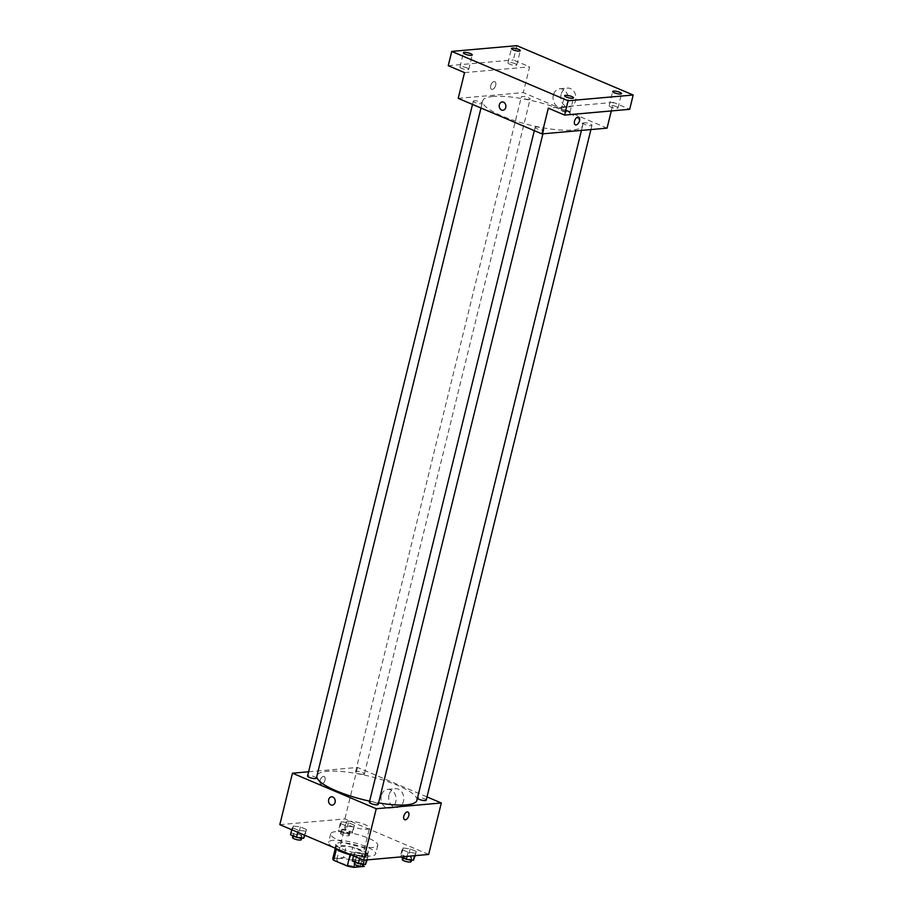 <?xml version="1.0" encoding="UTF-8"?>
<svg xmlns="http://www.w3.org/2000/svg" width="913" height="913" viewBox="0 0 913 913"><rect width="100%" height="100%" fill="white"/><g stroke="black" fill="none" stroke-linecap="round" stroke-linejoin="round"><path stroke-width="0.68" stroke-dasharray="4.57 3.42" d="M348.435 821.312A12.12 2.853 13.8 0 0 345.981 822.373A12.12 2.853 13.8 0 0 357.074 828.034A12.12 2.853 13.8 0 0 369.514 828.159A12.12 2.853 13.8 0 0 361.89 823.48A12.12 2.853 13.8 0 0 348.435 821.312M339.305 858.494A12.12 2.853 13.8 0 0 336.851 859.544A12.12 2.853 13.8 0 0 347.944 865.204A12.12 2.853 13.8 0 0 360.384 865.33A12.12 2.853 13.8 0 0 352.76 860.651A12.12 2.853 13.8 0 0 339.305 858.494M350.101 854.705L350.124 854.614A16.274 3.823 13.8 0 0 356.595 855.915L367.209 854.979A16.274 3.823 13.8 0 0 367.231 854.888A16.274 3.823 13.8 0 0 366.387 853.176L352.738 847.378L349.919 858.825L363.579 864.611A16.274 3.823 13.8 0 1 364.435 866.232M332.846 858.46L343.448 857.524A16.274 3.823 13.8 0 1 349.919 858.825M350.124 854.614L336.406 849.044M335.653 847.024A16.274 3.823 13.8 0 0 335.619 847.116L335.322 848.36L335.653 847.024L346.255 846.089L343.448 857.524M335.619 847.116A16.274 3.823 13.8 0 0 336.463 848.828M352.738 847.378A16.274 3.823 13.8 0 0 346.255 846.089M336.03 848.691A16.662 3.914 -166.2 0 1 335.242 847.024A16.662 3.914 -166.2 0 1 352.361 847.196A16.662 3.914 -166.2 0 1 367.608 854.979A16.662 3.914 -166.2 0 1 351.288 854.99M342.192 849.022A16.662 3.914 13.8 0 0 358.832 853.358A16.662 3.914 13.8 0 0 368.316 852.114A16.662 3.914 13.8 0 0 357.828 845.689A16.662 3.914 13.8 0 0 339.328 842.71A16.662 3.914 13.8 0 0 335.95 844.171A16.662 3.914 13.8 0 0 342.192 849.022M366.387 853.176L363.579 864.611M356.595 855.915L354.552 864.246M342.421 851.224A24.24 5.695 13.8 0 0 375.665 853.917A24.24 5.695 13.8 0 0 360.418 844.571A24.24 5.695 13.8 0 0 333.507 840.245A24.24 5.695 13.8 0 0 328.6 842.357A24.24 5.695 13.8 0 0 333.724 847.538M335.619 831.663A24.24 5.695 13.8 0 0 330.7 833.786A24.24 5.695 13.8 0 0 352.875 845.096A24.24 5.695 13.8 0 0 377.777 845.347A24.24 5.695 13.8 0 0 362.518 836A24.24 5.695 13.8 0 0 335.619 831.663M367.186 857.364L360.099 856.44L354.05 853.872L355.089 852.228L362.187 853.153L368.224 855.721L367.186 857.364L360.099 856.44L354.05 853.872L355.089 852.228L362.187 853.153L368.224 855.721L366.547 859.955M415.198 853.119L408.1 852.194L402.062 849.626L403.101 847.983L410.188 848.907L416.237 851.475L415.198 853.119L408.1 852.194L402.062 849.626L403.101 847.983L410.188 848.907L416.237 851.475L414.559 855.698M279.812 824.667L344.886 818.915L428.665 854.454M305.376 831.138L298.277 830.214L292.24 827.657L293.278 826.014L300.366 826.938L306.414 829.495L305.376 831.138L298.277 830.214L292.24 827.657L293.278 826.014L300.366 826.938L306.414 829.495L304.394 835.098M353.377 826.893L346.289 825.968L340.241 823.4L341.291 821.757L348.378 822.681L354.427 825.249L353.377 826.893L346.289 825.968L340.241 823.4L341.291 821.757L348.378 822.681L354.427 825.249L351.631 834.037L344.532 833.124L338.495 830.556L339.533 828.913L346.62 829.837L352.669 832.394L351.631 834.037M416.887 800.37A51.505 12.109 13.8 0 0 384.476 780.512A51.505 12.109 13.8 0 0 327.311 771.302A51.505 12.109 13.8 0 0 316.868 775.81A51.505 12.109 13.8 0 0 316.788 776.552M369.639 801.146A51.505 12.109 13.8 0 0 378.564 802.892M308.594 771.77L357.531 767.445L426.999 796.912M426.2 800.165A4.542 1.073 13.8 0 0 423.347 798.407A4.542 1.073 13.8 0 0 418.302 797.597A4.542 1.073 13.8 0 0 417.378 797.996A4.542 1.073 13.8 0 0 417.424 798.224M378.199 804.41A4.542 1.073 13.8 0 0 375.334 802.653A4.542 1.073 13.8 0 0 370.29 801.842A4.542 1.073 13.8 0 0 369.366 802.242M316.377 778.184A4.542 1.073 13.8 0 0 313.524 776.438A4.542 1.073 13.8 0 0 308.48 775.628A4.542 1.073 13.8 0 0 307.555 776.016M363.465 774.338A4.542 1.073 -166.2 0 1 358.421 773.528A4.542 1.073 -166.2 0 1 355.568 771.77A4.542 1.073 -166.2 0 1 360.236 771.816A4.542 1.073 -166.2 0 1 364.39 773.939A4.542 1.073 -166.2 0 1 363.465 774.338M357.531 767.445L344.886 818.915M389.006 795.006A9.427 7.555 -95.1 0 0 397.087 807.48A9.427 7.555 -95.1 0 0 403.774 797.414A9.427 7.555 -95.1 0 0 395.42 788.684A9.427 7.555 -95.1 0 0 389.006 795.006M323.499 776.392A4.166 2.294 113 0 0 320.212 779.987A4.166 2.294 113 0 0 320.908 784.164A4.166 2.294 113 0 0 324.64 781.22A4.166 2.294 113 0 0 324.161 776.495A4.166 2.294 113 0 0 323.499 776.392A4.166 2.294 113 0 0 320.212 779.987A4.166 2.294 113 0 0 320.908 784.164A4.166 2.294 113 0 0 324.64 781.231A4.166 2.294 113 0 0 324.161 776.495A4.166 2.294 113 0 0 323.499 776.392M404.687 819.703L404.687 819.703A4.166 2.294 -67 0 1 404.197 814.967A4.166 2.294 -67 0 1 407.94 812.034L407.94 812.034M381.292 795.691A9.427 7.555 -95.1 0 0 389.36 808.153A9.427 7.555 -95.1 0 0 396.059 798.099A9.427 7.555 -95.1 0 0 387.705 789.368A9.427 7.555 -95.1 0 0 381.292 795.691M331.522 796.832L331.522 796.832A4.166 3.332 84.9 0 1 335.208 800.69A4.166 3.332 84.9 0 1 332.252 805.129L332.252 805.129M493.077 96.458A51.505 12.109 13.8 0 0 482.623 100.955A51.505 12.109 13.8 0 0 529.757 125.001A51.505 12.109 13.8 0 0 582.654 125.526A51.505 12.109 13.8 0 0 550.242 105.668A51.505 12.109 13.8 0 0 493.077 96.458M529.232 99.494A4.542 1.073 -166.2 0 1 524.188 98.672A4.542 1.073 -166.2 0 1 521.323 96.926A4.542 1.073 -166.2 0 1 525.991 96.972A4.542 1.073 -166.2 0 1 530.145 99.095A4.542 1.073 -166.2 0 1 529.232 99.494M536.045 126.998A4.542 1.073 13.8 0 0 535.132 127.398A4.542 1.073 13.8 0 0 539.286 129.52A4.542 1.073 13.8 0 0 543.954 129.566A4.542 1.073 13.8 0 0 541.089 127.809A4.542 1.073 13.8 0 0 536.045 126.998M474.235 100.772A4.542 1.073 13.8 0 0 473.311 101.172A4.542 1.073 13.8 0 0 477.476 103.295A4.542 1.073 13.8 0 0 482.144 103.34A4.542 1.073 13.8 0 0 479.279 101.594A4.542 1.073 13.8 0 0 474.235 100.772M584.058 122.753A4.542 1.073 13.8 0 0 583.133 123.141A4.542 1.073 13.8 0 0 587.299 125.264A4.542 1.073 13.8 0 0 591.966 125.309A4.542 1.073 13.8 0 0 589.102 123.563A4.542 1.073 13.8 0 0 584.058 122.753M458.212 98.353L523.286 92.59L607.065 128.14M516.826 45.65L513.311 59.95L529.608 66.854L523.286 92.59M611.288 110.941L613.388 102.393L629.685 109.309M561.084 94.427A9.427 7.555 -95.1 0 0 569.164 106.889A9.427 7.555 -95.1 0 0 575.863 96.835A9.427 7.555 -95.1 0 0 567.509 88.105A9.427 7.555 -95.1 0 0 561.084 94.427M613.388 102.393L548.314 108.156M464.534 72.618L529.608 66.854M494.173 81.531A4.166 2.294 113 0 0 490.886 85.126A4.166 2.294 113 0 0 491.582 89.303A4.166 2.294 113 0 0 495.314 86.358A4.166 2.294 113 0 0 494.835 81.634A4.166 2.294 113 0 0 494.173 81.531A4.166 2.294 113 0 0 490.886 85.126A4.166 2.294 113 0 0 491.582 89.303A4.166 2.294 113 0 0 495.325 86.358A4.166 2.294 113 0 0 494.835 81.634A4.166 2.294 113 0 0 494.173 81.531M575.361 124.841L575.361 124.841A4.166 2.294 -67 0 1 574.87 120.105A4.166 2.294 -67 0 1 578.614 117.172L578.614 117.172M553.369 95.1A9.427 7.555 -95.1 0 0 561.449 107.574A9.427 7.555 -95.1 0 0 568.137 97.508A9.427 7.555 -95.1 0 0 559.783 88.789A9.427 7.555 -95.1 0 0 553.369 95.1M502.196 101.959L502.196 101.971A4.166 3.332 84.9 0 1 505.882 105.817A4.166 3.332 84.9 0 1 502.926 110.268L502.926 110.268M568.285 110.861A4.542 1.073 13.8 0 0 563.743 109.686A4.542 1.073 13.8 0 0 561.164 110.017A4.542 1.073 13.8 0 0 565.318 112.139A4.542 1.073 13.8 0 0 569.986 112.185A4.542 1.073 13.8 0 0 568.285 110.861M616.298 106.616A4.542 1.073 13.8 0 0 611.756 105.429A4.542 1.073 13.8 0 0 609.165 105.771A4.542 1.073 13.8 0 0 613.331 107.894A4.542 1.073 13.8 0 0 617.998 107.939A4.542 1.073 13.8 0 0 616.298 106.616M467.045 67.916A4.542 1.073 13.8 0 0 462.503 66.74A4.542 1.073 13.8 0 0 459.924 67.071A4.542 1.073 13.8 0 0 464.078 69.194A4.542 1.073 13.8 0 0 468.746 69.24A4.542 1.073 13.8 0 0 467.045 67.916M515.058 63.67A4.542 1.073 13.8 0 0 510.515 62.483A4.542 1.073 13.8 0 0 507.936 62.826A4.542 1.073 13.8 0 0 512.09 64.949A4.542 1.073 13.8 0 0 516.758 64.994A4.542 1.073 13.8 0 0 515.058 63.67M448.237 65.702L513.311 59.95M342.09 829.997A4.542 1.073 13.8 0 0 341.165 830.396A4.542 1.073 13.8 0 0 345.319 832.508A4.542 1.073 13.8 0 0 349.987 832.565A4.542 1.073 13.8 0 0 347.134 830.807A4.542 1.073 13.8 0 0 342.09 829.997M346.289 825.968L344.532 833.124M340.241 823.4L338.495 830.556M341.291 821.757L339.533 828.913M348.378 822.681L346.62 829.837M354.427 825.249L352.669 832.394M341.382 832.85A4.542 1.073 13.8 0 0 340.469 833.249A4.542 1.073 13.8 0 0 344.623 835.372A4.542 1.073 13.8 0 0 349.291 835.418A4.542 1.073 13.8 0 0 346.426 833.672A4.542 1.073 13.8 0 0 341.382 832.85M400.67 856.93L401.343 855.127L408.442 856.052L414.479 858.619M403.9 856.211A4.542 1.073 13.8 0 0 402.975 856.611A4.542 1.073 13.8 0 0 407.141 858.734A4.542 1.073 13.8 0 0 411.809 858.779A4.542 1.073 13.8 0 0 408.944 857.033A4.542 1.073 13.8 0 0 403.9 856.211M408.1 852.194L407.084 856.36M402.062 849.626L400.305 856.771M403.101 847.983L401.343 855.127M410.188 848.907L408.442 856.052M416.237 851.475L415.21 855.641M411.101 861.644A4.542 1.073 13.8 0 0 408.248 859.886A4.542 1.073 13.8 0 0 403.204 859.076A4.542 1.073 13.8 0 0 402.279 859.475M290.482 834.802L291.521 833.158L298.619 834.083L304.657 836.65M294.077 834.242A4.542 1.073 13.8 0 0 293.153 834.642A4.542 1.073 13.8 0 0 297.318 836.765A4.542 1.073 13.8 0 0 301.986 836.81A4.542 1.073 13.8 0 0 299.122 835.053A4.542 1.073 13.8 0 0 294.077 834.242M298.277 830.214L297.775 832.291M292.24 827.657L291.726 829.723M293.278 826.014L291.521 833.158M300.366 826.938L298.619 834.083M306.414 829.495L304.976 835.349M301.279 839.663A4.542 1.073 13.8 0 0 298.425 837.917A4.542 1.073 13.8 0 0 293.381 837.107A4.542 1.073 13.8 0 0 292.457 837.495M352.292 861.027L353.331 859.384L360.43 860.308L366.478 862.865M355.887 860.468A4.542 1.073 13.8 0 0 354.974 860.856A4.542 1.073 13.8 0 0 359.129 862.979A4.542 1.073 13.8 0 0 363.796 863.025A4.542 1.073 13.8 0 0 360.932 861.279A4.542 1.073 13.8 0 0 355.887 860.468M360.099 856.44L359.585 858.517M354.05 853.872L353.536 855.949M355.089 852.228L353.331 859.384M362.187 853.153L360.43 860.308M368.224 855.721L367.209 859.886M363.089 865.889A4.542 1.073 13.8 0 0 360.236 864.132A4.542 1.073 13.8 0 0 355.191 863.321A4.542 1.073 13.8 0 0 354.267 863.721M360.384 865.33L369.514 828.159M336.851 859.544L345.981 822.373M335.95 844.171L335.242 847.024M368.316 852.114L367.608 854.979M330.7 833.786L328.6 842.357M377.777 845.347L375.665 853.917M389.36 808.153L397.087 807.48M387.705 789.368L395.42 788.684M482.623 100.955L316.868 775.81M582.654 125.526L581.455 130.399M364.39 773.939L530.145 99.095M355.568 771.77L521.323 96.926M535.132 127.398L534.333 130.639M543.954 129.566L542.904 133.812M473.311 101.172L472.512 104.424M482.144 103.34L480.991 108.019M583.133 123.141L417.378 797.996M591.966 125.309L590.916 129.566M561.449 107.574L569.164 106.889M559.783 88.789L567.509 88.105M569.986 112.185L573.501 97.885M561.164 110.017L564.668 95.728M468.746 69.24L472.261 54.951M459.924 67.071L463.439 52.783M516.758 64.994L520.273 50.694M507.936 62.826L511.44 48.526M617.998 107.939L621.513 93.64M609.165 105.771L612.68 91.471M341.165 830.396L340.469 833.249M349.987 832.565L349.291 835.418M402.975 856.611L402.69 857.786M411.809 858.779L411.501 860.012M293.153 834.642L292.868 835.817M301.986 836.81L301.678 838.043M354.974 860.856L354.678 862.032M363.796 863.025L363.5 864.257"/><path stroke-width="1.37" d="M364.39 866.414L353.788 867.35A16.274 3.823 13.8 0 1 347.317 866.049L333.656 860.263A16.274 3.823 13.8 0 1 332.811 858.551A16.274 3.823 13.8 0 1 332.846 858.46L335.322 848.36L332.811 858.551M336.406 849.044L333.656 860.263M350.101 854.705L347.317 866.049M351.288 854.99A16.662 3.914 -166.2 0 1 341.485 851.875A16.662 3.914 -166.2 0 1 336.03 848.691M354.552 864.246L353.788 867.35M333.724 847.538A24.24 5.695 13.8 0 0 342.421 851.224M426.999 796.912L441.31 802.984L428.665 854.454L363.591 860.206L279.812 824.667L292.457 773.197L308.594 771.77M441.31 802.984L376.236 808.735L363.591 860.206M376.236 808.735L292.457 773.197M332.252 805.129A4.166 3.332 84.9 0 1 328.691 799.617A4.166 3.332 84.9 0 1 331.522 796.832A4.166 3.332 84.9 0 1 335.208 800.69A4.166 3.332 84.9 0 1 332.252 805.129A4.166 3.332 84.9 0 1 328.68 799.617A4.166 3.332 84.9 0 1 331.522 796.832M316.788 776.552A51.505 12.109 13.8 0 0 369.639 801.146M378.564 802.892A51.505 12.109 13.8 0 0 416.887 800.37L581.455 130.399M417.424 798.224A4.542 1.073 13.8 0 0 421.989 800.222A4.542 1.073 13.8 0 0 426.2 800.165L590.916 129.566M534.333 130.639L369.366 802.242A4.542 1.073 13.8 0 0 373.531 804.364A4.542 1.073 13.8 0 0 378.199 804.41L542.904 133.812M472.512 104.424L307.555 776.016A4.542 1.073 13.8 0 0 311.71 778.138A4.542 1.073 13.8 0 0 316.377 778.184L480.991 108.019M407.94 812.034A4.166 2.294 -67 0 1 408.636 816.211A4.166 2.294 -67 0 1 405.349 819.806A4.166 2.294 -67 0 1 404.687 819.703A4.166 2.294 -67 0 1 404.197 814.978A4.166 2.294 -67 0 1 407.94 812.034A4.166 2.294 -67 0 1 408.636 816.211A4.166 2.294 -67 0 1 405.349 819.806A4.166 2.294 -67 0 1 404.687 819.703M541.991 133.891L458.212 98.353L464.534 72.618L448.237 65.702L451.752 51.413L516.826 45.65L633.188 95.009L629.685 109.309L564.611 115.072L548.314 108.156L541.991 133.891L607.065 128.14L611.288 110.941M633.188 95.009L568.114 100.772L564.611 115.072M568.114 100.772L451.752 51.413M502.926 110.268A4.166 3.332 84.9 0 1 499.365 104.755A4.166 3.332 84.9 0 1 502.196 101.971A4.166 3.332 84.9 0 1 505.882 105.817A4.166 3.332 84.9 0 1 502.926 110.268A4.166 3.332 84.9 0 1 499.365 104.755A4.166 3.332 84.9 0 1 502.196 101.959M578.614 117.172A4.166 2.294 -67 0 1 579.31 121.349A4.166 2.294 -67 0 1 576.023 124.933A4.166 2.294 -67 0 1 575.361 124.841A4.166 2.294 -67 0 1 574.87 120.105A4.166 2.294 -67 0 1 578.614 117.172A4.166 2.294 -67 0 1 579.31 121.349A4.166 2.294 -67 0 1 576.023 124.933A4.166 2.294 -67 0 1 575.361 124.841M614.381 92.795A4.542 1.073 -166.2 0 1 612.68 91.471A4.542 1.073 -166.2 0 1 615.271 91.14A4.542 1.073 -166.2 0 1 619.801 92.316A4.542 1.073 -166.2 0 1 621.513 93.64A4.542 1.073 -166.2 0 1 618.923 93.982A4.542 1.073 -166.2 0 1 614.381 92.795M513.152 49.85A4.542 1.073 -166.2 0 1 511.44 48.526A4.542 1.073 -166.2 0 1 514.03 48.195A4.542 1.073 -166.2 0 1 518.573 49.37A4.542 1.073 -166.2 0 1 520.273 50.694A4.542 1.073 -166.2 0 1 517.682 51.037A4.542 1.073 -166.2 0 1 513.152 49.85M465.139 54.107A4.542 1.073 -166.2 0 1 463.439 52.783A4.542 1.073 -166.2 0 1 466.018 52.44A4.542 1.073 -166.2 0 1 470.56 53.627A4.542 1.073 -166.2 0 1 472.261 54.951A4.542 1.073 -166.2 0 1 469.681 55.282A4.542 1.073 -166.2 0 1 465.139 54.107M566.38 97.052A4.542 1.073 -166.2 0 1 564.668 95.728A4.542 1.073 -166.2 0 1 567.258 95.386A4.542 1.073 -166.2 0 1 571.8 96.561A4.542 1.073 -166.2 0 1 573.501 97.885A4.542 1.073 -166.2 0 1 570.91 98.227A4.542 1.073 -166.2 0 1 566.38 97.052M415.21 855.641L413.441 860.263L406.353 859.338L400.67 856.93M414.559 855.698L413.441 860.263M407.084 856.36L406.353 859.338M402.69 857.786L402.279 859.475A4.542 1.073 13.8 0 0 406.433 861.598A4.542 1.073 13.8 0 0 411.101 861.644L411.501 860.012M304.976 835.349L303.618 838.294L296.531 837.369L290.482 834.802L291.726 829.723M304.394 835.098L303.618 838.294M297.775 832.291L296.531 837.369M292.868 835.817L292.457 837.495A4.542 1.073 13.8 0 0 296.611 839.618A4.542 1.073 13.8 0 0 301.279 839.663L301.678 838.043M367.209 859.886L365.428 864.508L358.341 863.584L352.292 861.027L353.536 855.949M366.547 859.955L365.428 864.508M359.585 858.517L358.341 863.584M354.678 862.032L354.267 863.721A4.542 1.073 13.8 0 0 358.421 865.844A4.542 1.073 13.8 0 0 363.089 865.889L363.5 864.257"/></g></svg>
